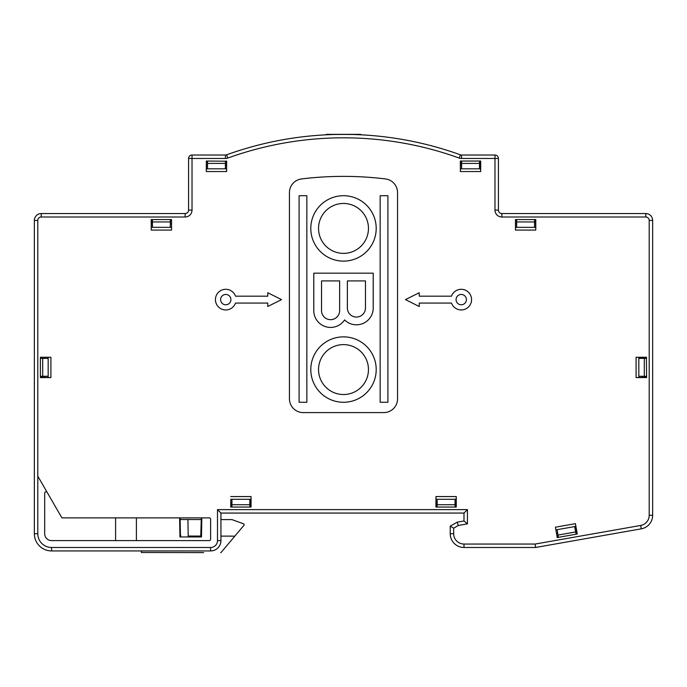 <?xml version="1.0" encoding="UTF-8"?>
<svg xmlns="http://www.w3.org/2000/svg" width="687" height="687" viewBox="0 0 687 687"><rect width="100%" height="100%" fill="white"/><g stroke="black" fill="none" stroke-linecap="round" stroke-linejoin="round"><path stroke-width="1.03" d="M326.291 134.369L360.709 134.369L361.405 134.832C362.513 134.326 324.487 134.326 325.595 134.832L326.291 134.369M231.974 499.294L231.923 507.066M249.819 499.294L249.819 504.713L231.974 504.713M479.586 163.515L479.586 161.041M461.475 163.515L461.475 161.041M207.414 163.515L207.414 161.041M207.543 168.813L207.491 161.041M170.436 222.038L170.436 219.565M152.325 222.038L152.325 219.565M574.684 526.586L576.084 534.22M575.749 531.858L576.161 534.211M479.457 168.813L479.509 161.041M192.025 155.022A3.444 3.444 0 0 0 188.582 158.465L192.025 158.465L192.025 155.022L225.439 155.022L225.439 158.465L192.025 158.465L192.025 210.11A6.887 6.887 0 0 1 185.138 216.998L185.138 213.554L41.237 213.554A6.887 6.887 0 0 0 34.35 220.433L34.35 533.713A17.209 17.209 0 0 0 51.559 550.931L210.617 550.931A10.331 10.331 0 0 0 220.939 540.6L220.939 513.06L463.991 513.06L463.991 520.978L457.104 522.197L450.225 526.165L450.225 533.713A13.774 13.774 0 0 0 463.991 547.487L535.508 547.487L641.272 528.835A13.774 13.774 0 0 0 652.65 515.276L652.65 220.433A6.887 6.887 0 0 0 645.763 213.554L501.862 213.554A3.444 3.444 0 0 1 498.418 210.11L494.975 210.11A6.887 6.887 0 0 0 501.862 216.998L645.763 216.998L645.763 213.554A6.887 6.887 0 0 1 652.65 220.433A6.887 6.887 0 0 0 645.763 213.554M644.2 376.399L646.596 376.399M644.2 358.288L646.596 358.288M455.026 499.294L455.077 507.066M455.155 504.61L455.155 507.066M479.457 163.412L461.612 163.412L461.552 161.041M455.026 504.713L437.181 504.713L437.121 507.066M437.044 504.61L437.044 507.066M437.181 504.713L437.181 499.294M249.819 504.713L249.879 507.066M249.956 504.61L249.956 507.066M231.845 504.61L231.845 507.066M461.612 168.813L461.612 163.412M557.913 535.001L558.325 537.354M557.114 529.686L558.402 537.337M575.637 531.978L558.059 535.07M225.388 168.813L225.388 163.412L207.543 163.412M42.8 358.288L40.404 358.288M48.176 358.425L40.404 358.374M42.8 376.399L40.404 376.399M638.824 376.27L646.596 376.321M42.697 358.425L42.697 376.27L40.404 376.321M48.176 376.27L42.697 376.27M638.824 358.425L646.596 358.374M644.303 358.425L644.303 376.27M516.693 227.337L516.641 219.565M516.564 222.038L516.564 219.565M225.525 161.041L225.525 163.515M225.388 163.412L225.448 161.041M152.462 227.337L152.402 219.565M152.462 221.944L170.307 221.944L170.359 219.565M170.307 227.337L170.307 221.944M534.675 222.038L534.675 219.565M534.538 227.337L534.598 219.565M516.693 221.944L534.538 221.944M220.939 519.587L231.983 519.604L243.885 523.958L244.168 525.048L221.154 552.391L234.842 536.135L220.939 536.109M141.35 550.931L141.35 552.494L203.661 552.606M180.149 519.509L201.291 519.552M187.937 519.527L188.195 536.049L200.999 536.075M221.154 552.391L220.621 552.631M226.555 168.813L206.383 168.813L206.306 171.552L226.633 171.552L226.452 161.222L225.525 161.222M479.457 165.224L480.514 165.224L480.694 161.041L480.694 171.552L460.367 171.552L460.445 165.369L461.612 165.224M480.514 161.222L479.586 161.222M461.475 161.222L460.367 161.041L460.367 171.552M460.548 165.224L460.548 161.222M498.418 210.11L498.418 158.465A3.444 3.444 0 0 0 494.975 155.022L461.561 155.022A3.444 3.444 0 0 1 460.393 154.824A344.264 344.264 0 0 0 226.607 154.824L227.783 158.062A340.821 340.821 0 0 1 459.217 158.062L460.393 154.824A344.264 344.264 0 0 0 226.607 154.824A3.444 3.444 0 0 1 225.439 155.022A3.444 3.444 0 0 0 226.607 154.824M188.582 158.465L188.582 210.11A3.444 3.444 0 0 1 185.138 213.554M206.383 168.813L206.306 161.041L226.452 161.222M206.486 161.222L207.414 161.222M50.915 357.257L40.404 357.257L50.915 357.257L50.915 377.584L48.176 377.507L48.176 357.334M638.824 357.334L638.824 377.507L636.085 377.584L636.085 357.257L646.415 357.438L646.415 358.288M638.824 377.507L646.415 377.403L646.415 376.399M48.176 377.507L44.732 377.507L44.586 376.27M636.085 377.584L646.596 377.584L646.415 357.438M466.404 299.618A5.161 5.161 0 0 1 461.235 304.779A5.161 5.161 0 0 1 456.074 299.618A5.161 5.161 0 0 1 461.235 294.457A5.161 5.161 0 0 1 466.404 299.618M405.467 299.618L419.242 292.731L419.242 296.174L451.505 296.174A10.331 10.331 0 0 1 467.383 291.314A10.331 10.331 0 0 1 467.383 307.922A10.331 10.331 0 0 1 451.505 303.061L419.242 303.061L419.242 306.505L405.467 299.618M267.758 303.061L235.495 303.061A10.331 10.331 0 0 1 219.617 307.922A10.331 10.331 0 0 1 219.617 291.314A10.331 10.331 0 0 1 235.495 296.174L267.758 296.174L267.758 292.731L281.533 299.618L267.758 306.505L267.758 303.061M230.926 299.618A5.161 5.161 0 0 1 225.765 304.779A5.161 5.161 0 0 1 220.596 299.618A5.161 5.161 0 0 1 225.765 294.457A5.161 5.161 0 0 1 230.926 299.618M301.541 178.938A13.774 13.774 0 0 0 289.45 192.6L289.45 398.829A13.774 13.774 0 0 0 303.225 412.595L383.775 412.595A13.774 13.774 0 0 0 397.55 398.829L397.55 192.6A13.774 13.774 0 0 0 385.459 178.938A344.264 344.264 0 0 0 301.541 178.938M376.201 228.419A32.701 32.701 0 0 1 343.5 261.12A32.701 32.701 0 0 1 310.799 228.419A32.701 32.701 0 0 1 343.5 195.709A32.701 32.701 0 0 1 376.201 228.419M318.545 228.419A24.955 24.955 0 0 1 343.5 203.455A24.955 24.955 0 0 1 368.455 228.419A24.955 24.955 0 0 1 343.5 253.374A24.955 24.955 0 0 1 318.545 228.419M310.799 369.563A32.701 32.701 0 0 1 343.5 336.862A32.701 32.701 0 0 1 376.201 369.563A32.701 32.701 0 0 1 343.5 402.273A32.701 32.701 0 0 1 310.799 369.563M368.455 369.563A24.955 24.955 0 0 1 343.5 394.527A24.955 24.955 0 0 1 318.545 369.563A24.955 24.955 0 0 1 343.5 344.608A24.955 24.955 0 0 1 368.455 369.563M321.533 280.914L339.627 280.914L339.627 310.627A9.043 9.043 0 0 1 330.584 319.67A9.043 9.043 0 0 1 321.533 310.627L321.533 280.914M347.373 308.008L347.373 280.914L365.467 280.914L365.467 308.008A9.043 9.043 0 0 1 356.416 317.059A9.043 9.043 0 0 1 347.373 308.008M480.694 161.041L460.367 161.041M436.013 499.294L435.936 496.555L456.271 496.555L456.185 499.294L436.013 499.294L436.013 502.729L437.181 502.875M435.936 496.555L435.936 507.066L456.271 507.066L456.271 496.555M226.633 171.552L226.633 161.041M206.306 171.552L206.306 161.041M230.815 499.294L230.729 507.066L251.064 507.066L251.064 496.555L250.987 499.294L230.815 499.294L230.815 502.729L231.974 502.875M230.729 496.555L251.064 496.555M555.414 527.195L557.234 537.543L555.414 527.195L575.431 523.666L577.252 534.014L557.234 537.543M210.617 539.226L210.617 519.26A1.374 1.374 0 0 0 209.234 517.878L62.689 517.878A1.374 1.374 0 0 1 61.495 517.191L47.248 492.519A1.374 1.374 0 0 0 44.681 493.206L44.681 533.713A6.887 6.887 0 0 0 51.559 540.6L209.234 540.6A1.374 1.374 0 0 0 210.617 539.226M50.915 377.584L40.404 377.584L40.404 357.257M171.544 230.076L151.217 230.076L151.217 219.565L171.544 219.565L171.544 230.076L171.544 219.565M515.456 219.565L515.456 230.076L535.783 230.076L535.783 219.565L515.456 219.565L515.533 227.337L535.705 227.337L535.705 223.893L534.538 223.747M636.085 357.257L646.596 357.257M380.16 195.709L380.16 402.273L387.906 402.273L387.906 195.709L380.16 195.709M299.094 402.273L306.84 402.273L306.84 195.709L299.094 195.709L299.094 402.273M206.486 165.224L207.543 165.224M225.388 165.224L226.452 165.224M151.217 230.076L151.295 227.337L171.467 227.337M535.602 223.747L535.602 219.746L534.675 219.746M516.564 219.746L515.636 219.746M455.026 502.875L456.185 502.729L456.185 499.294M456.091 502.875L456.271 507.066M456.091 506.886L455.155 506.886M437.044 506.886L435.936 507.066M313.787 273.168L313.787 310.627A16.789 16.789 0 0 0 344.573 319.91A16.789 16.789 0 0 0 373.213 308.008L373.213 273.168L313.787 273.168M231.845 506.886L230.909 506.886L230.909 502.875M249.819 502.875L250.884 502.875L250.884 506.886L249.956 506.886M516.693 223.747L515.636 223.747M250.884 502.875L250.987 499.294M436.116 506.886L436.116 502.875M180.123 517.878L180.441 536.453L180.879 535.783M480.694 171.552L480.514 165.224M151.295 227.337L151.295 223.893L152.462 223.747M170.307 223.747L171.364 223.747M535.783 230.076L535.705 227.337M200.75 536.075L201.317 517.878M642.414 357.438L642.414 358.425M642.414 376.27L642.414 377.403M460.445 168.813L480.617 168.813M40.404 377.584L40.585 376.399M40.585 358.288L40.585 357.438M40.585 377.403L44.586 377.403M44.586 358.425L44.586 357.438M37.794 476.143L61.89 517.878M115.596 517.878L115.596 540.6M179.616 517.878L179.951 536.959L180.441 536.453M179.951 536.959L201.489 536.959L201.823 517.878M200.99 536.453L201.489 536.959M136.404 517.878L136.404 540.6M51.559 550.931L51.559 547.487L210.617 547.487L210.617 550.931A10.331 10.331 0 0 0 220.939 540.6L217.496 540.6L217.496 509.617L467.435 509.617L467.435 523.872L458.306 525.478L453.669 528.157L453.669 533.713A10.331 10.331 0 0 0 463.991 544.044L535.207 544.044L535.508 547.487M217.496 509.617L220.939 513.06M41.237 216.998L41.237 213.554A6.887 6.887 0 0 0 34.35 220.433L37.794 220.433A3.444 3.444 0 0 1 41.237 216.998L185.138 216.998A6.887 6.887 0 0 0 192.025 210.11L188.582 210.11M453.669 528.157L450.225 526.165M458.306 525.478L457.104 522.197M463.991 513.06L467.435 509.617L467.435 523.872L463.991 520.978M151.398 223.747L151.217 219.565M577.252 534.014L576.35 529.926L575.302 530.115M557.732 533.215L556.685 533.395M576.35 529.926L575.826 526.379L555.963 529.883M575.431 523.666L575.826 526.379M577.046 533.868L576.135 534.031M558.299 537.174L557.38 537.337M171.364 219.746L170.436 219.746M152.325 219.746L151.398 219.746M515.456 230.076L515.533 227.337M501.862 213.554L501.862 216.998M535.207 544.044L640.67 525.452A10.331 10.331 0 0 0 649.206 515.276L649.206 220.433A3.444 3.444 0 0 0 645.763 216.998M494.975 155.022L494.975 210.11M498.418 158.465L461.561 158.465A6.887 6.887 0 0 1 459.217 158.062M225.439 158.465A6.887 6.887 0 0 0 227.783 158.062M51.559 547.487A13.774 13.774 0 0 1 37.794 533.713L37.794 220.433M217.496 540.6A6.887 6.887 0 0 1 210.617 547.487M453.669 533.713L450.225 533.713A13.774 13.774 0 0 0 463.991 547.487L463.991 544.044M640.67 525.452L641.272 528.835A13.774 13.774 0 0 0 652.65 515.276L649.206 515.276M461.561 158.465L461.561 155.022A3.444 3.444 0 0 1 460.393 154.824M41.237 213.554A6.887 6.887 0 0 0 34.35 220.433M649.206 220.433L652.65 220.433M34.35 533.713L37.794 533.713"/></g></svg>
